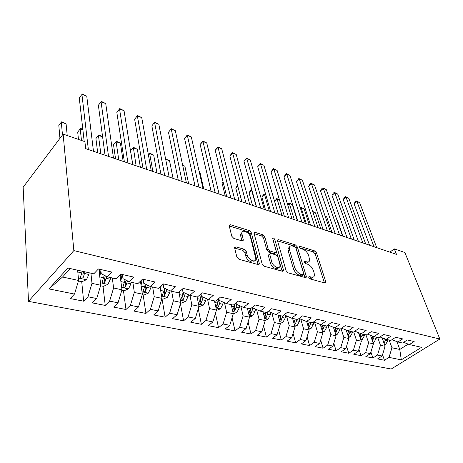 <?xml version="1.0" encoding="UTF-8"?>
<svg xmlns="http://www.w3.org/2000/svg" width="463" height="463" viewBox="0 0 463 463"><rect width="100%" height="100%" fill="white"/><g stroke="black" fill="none" stroke-linecap="round" stroke-linejoin="round"><path stroke-width="0.69" d="M308.769 277.47L310.117 278.917L324.928 283.003L325.825 282.604L325.767 281.736L316.513 252.879L314.672 250.905L300.128 246.38L299.445 246.686L299.486 247.184L300.805 248.596L302.721 249.187C305.499 250.315 307.496 252.462 308.723 255.617L309.66 260.478C309.267 261.803 308.254 262.255 306.622 261.832L304.695 261.265L304.023 261.578L304.064 262.116L305.395 263.54L307.328 264.107C310.129 265.212 312.16 267.382 313.41 270.623L314.18 273.083L314.365 275.722C313.955 277.042 312.947 277.505 311.344 277.117L309.4 276.573L308.728 276.897L308.769 277.47M235.904 246.837L234.625 247.578L234.672 248.11L236.859 257.04L238.966 259.286L258.256 264.604L259.442 263.945L251.305 232.71L249.308 230.574L230.458 224.717L229.185 225.406L229.237 225.886L231.766 236.234L233.838 238.439L242.08 240.893L243.306 240.216L241.819 233.132C241.993 228.913 249.418 232.403 250.454 237.143L255.889 258.991C255.611 263.216 248.174 259.76 247.132 254.87L246.252 251.432L244.192 249.227L235.904 246.837L234.643 247.965M63.13 134.102L73.843 250.605L28.498 301.361L23.15 187.214L63.13 134.102L84.891 141.643L85.69 148.635L396.478 254.372L394.302 248.862L389.892 252.132M394.302 248.862L404.876 252.526L439.85 339.038L73.843 250.605M286.105 270.716L288.096 272.84L305.377 277.609L306.356 277.14L306.298 276.324L297.356 246.953L295.469 244.933L278.523 239.66L277.464 240.17L277.516 240.818L286.105 270.716M282.453 271.283L264.211 266.254L262.168 264.066L253.973 232.982L255.136 232.391L262.868 234.793L264.836 236.894L268.164 248.949L270.149 251.073L275.219 252.566L276.307 252.022L276.249 251.351L272.684 238.451C273.297 237.756 274.003 238.115 274.796 239.533L283.478 269.987L283.535 270.728L282.453 271.283M28.498 301.361L391.218 369.023L439.85 339.038M382.531 354.745L384.458 360.26L389.024 357.384L401.305 359.855L421.561 347.302L409.35 344.565L414.165 341.532L407.342 339.964L402.515 343.031L397.891 341.995L402.717 338.904L395.68 337.284L390.841 340.415L386.073 339.344L390.917 336.19L383.648 334.523L378.798 337.718L373.873 336.613L378.728 333.389L371.228 331.664L366.366 334.928L361.279 333.788L366.146 330.501L358.397 328.718L353.524 332.052L348.269 330.871L353.147 327.515L345.138 325.674L340.253 329.077L334.818 327.856L339.709 324.424L331.421 322.52L326.531 325.998L320.911 324.737L325.807 321.229L317.23 319.262L312.334 322.815L306.518 321.513L311.42 317.925L302.542 315.882L297.64 319.522L291.621 318.174L296.517 314.499L287.32 312.386L282.424 316.113L276.185 314.713L281.076 310.951L271.544 308.763L266.653 312.577L260.177 311.124L265.067 307.276L255.177 305.001L250.292 308.908L243.579 307.403L248.457 303.456L238.19 301.095L233.317 305.1L226.349 303.537L231.211 299.492L220.544 297.043L215.689 301.147L208.443 299.526L213.293 295.377L202.198 292.824L197.365 297.043L189.836 295.353L194.657 291.094L183.116 288.443L178.313 292.772L170.471 291.013L175.263 286.638L163.248 283.877L158.479 288.322L150.313 286.493L155.064 281.996L142.54 279.12L137.818 283.692L129.304 281.782L134.015 277.158L120.953 274.16L116.271 278.865L107.399 276.874L112.052 272.111L98.411 268.98L93.792 273.824L67.905 268.019L48.945 288.918L62.54 277.019L78.6 280.468L77.639 270.201M384.458 360.26L377.576 358.906L382.149 356.001L377.501 355.063L380.464 345.305L377.715 337.475M370.898 352.048L372.923 357.992L377.501 355.063M372.923 357.992L365.834 356.603L370.417 353.634L365.625 352.673L368.629 342.765L365.926 334.83M358.912 349.247L361.036 355.659L365.625 352.673M361.036 355.659L353.726 354.224L358.321 351.203L353.373 350.207L356.429 340.143L353.709 331.925M346.555 346.33L348.778 353.252L353.373 350.207M348.778 353.252L341.243 351.776L345.844 348.685L340.739 347.661L343.841 337.44L340.994 328.562M333.811 343.291L336.138 350.769L340.739 347.661M336.138 350.769L328.354 349.241L332.961 346.092L327.694 345.033L330.848 334.651L327.868 325.049M320.662 340.131L323.087 348.211L327.694 345.033M323.087 348.211L315.054 346.631L319.661 343.419L314.221 342.325L317.421 331.768L314.539 322.126M307.085 336.827L309.608 345.56L314.221 342.325M309.608 345.56L301.309 343.934L305.921 340.652L300.302 339.518L303.554 328.788L300.776 319.129M293.062 333.372L295.683 342.828L300.302 339.518M295.683 342.828L287.106 341.144L291.719 337.793L285.902 336.624L289.213 325.709L286.545 316.044M278.57 329.76L281.29 340.004L285.902 336.624M281.29 340.004L272.418 338.262L277.03 334.836L271.011 333.626L274.38 322.52L271.833 312.866M263.592 325.964L266.404 337.081L271.011 333.626M266.404 337.081L257.225 335.276L261.826 331.774L255.599 330.518L259.025 319.221L256.606 309.585M248.093 321.982L250.998 334.055L255.599 330.518M250.998 334.055L241.495 332.185L246.084 328.603L239.631 327.306L243.116 315.807L240.841 306.205M232.061 317.786L235.042 330.923L239.631 327.306M235.042 330.923L225.197 328.985L229.775 325.321L223.085 323.973L226.633 312.265L224.503 302.721M215.457 313.358L218.513 327.677L223.085 323.973M218.513 327.677L208.304 325.668L212.864 321.918L205.925 320.518L209.536 308.595L207.563 299.127M198.262 308.671L201.37 324.308L205.925 320.518M201.37 324.308L190.779 322.231L195.322 318.388L188.117 316.935L191.798 304.781L189.98 295.388M180.443 303.699L183.585 320.818L188.117 316.935M183.585 320.818L172.589 318.66L177.109 314.718L169.626 313.214L173.376 300.823L171.68 291.285M162.056 298.924L165.123 317.19L169.626 313.214M165.123 317.19L153.699 314.95L158.184 310.91L150.406 309.342L154.225 296.714L152.668 287.019M143.131 294.867L145.938 313.422L150.406 309.342M145.938 313.422L134.062 311.095L138.506 306.946L130.416 305.32L134.316 292.437L132.904 282.592M123.465 290.654L125.988 309.51L130.416 305.32M125.988 309.51L113.632 307.079L118.036 302.825L109.609 301.129L113.585 287.98L112.335 277.979M103.017 286.273L105.234 305.43L109.609 301.129M105.234 305.43L92.368 302.906L96.715 298.531L87.935 296.766L91.992 283.344L90.916 273.176M81.731 281.712L83.612 301.187L87.935 296.766M83.612 301.187L70.208 298.554L74.497 294.063L48.945 288.918M100.772 269.524L101.258 273.743L107.399 276.874M74.497 294.063L78.6 280.468M122.406 274.49L122.961 278.645L129.304 281.782M91.992 283.344L100.737 285.225L98.903 269.09M96.715 298.531L100.737 285.225M143.16 279.258L143.785 283.344L150.313 286.493M113.585 287.98L121.977 289.786L120.027 275.086M118.036 302.825L121.977 289.786M163.121 283.993L163.78 287.864L170.471 291.013M134.316 292.437L142.373 294.167L140.416 281.174M138.506 306.946L142.373 294.167M182.41 289.074L182.995 292.199L189.836 295.353M154.225 296.714L161.975 298.375L160.042 286.863M158.184 310.91L161.975 298.375M200.971 293.895L201.474 296.378L208.443 299.526M173.376 300.823L180.83 302.426L178.944 292.199M177.109 314.718L180.83 302.426M218.843 298.479L219.259 300.394L226.349 303.537M191.798 304.781L198.974 306.321L197.111 296.986M195.322 318.388L198.974 306.321M236.061 302.848L236.39 304.26L243.579 307.403M209.536 308.595L216.452 310.077L214.479 300.881M212.864 321.918L216.452 310.077M252.659 307.015L252.902 307.993L260.177 311.124M226.633 312.265L233.3 313.694L231.222 304.631M229.775 325.321L233.3 313.694M268.673 310.997L268.829 311.587L276.185 314.713M243.116 315.807L249.545 317.184L247.381 308.254M246.084 328.603L249.545 317.184M284.126 314.817L291.621 318.174M259.025 319.221L265.23 320.552L262.99 311.796M261.826 331.774L265.23 320.552M306.518 321.513L299.104 318.44M274.38 322.52L280.375 323.805L278.043 315.129M277.03 334.836L280.375 323.805M320.911 324.737L313.735 321.797M289.213 325.709L295.006 326.953L292.604 318.394M291.719 337.793L295.006 326.953M334.818 327.856L327.879 325.038M303.554 328.788L309.157 329.992L306.685 321.548M305.921 340.652L309.157 329.992M348.269 330.871L341.549 328.169M317.421 331.768L322.844 332.932L320.28 324.482M319.661 343.419L322.844 332.932M361.279 333.788L354.774 331.195M330.848 334.651L336.092 335.773L333.424 327.289M332.961 346.092L336.092 335.773M373.873 336.613L367.57 334.124M343.841 337.44L348.923 338.534L346.156 330.026M345.844 348.685L348.923 338.534M386.073 339.344L379.961 336.948M356.429 340.143L361.354 341.202L358.501 332.683M358.321 351.203L361.354 341.202M397.891 341.995L391.964 339.692M368.629 342.765L373.41 343.789L370.469 335.264M370.417 353.634L373.41 343.789M409.35 344.565L403.603 342.342M380.464 345.305L385.094 346.301L382.079 337.782M382.149 356.001L385.094 346.301M70.266 268.546L62.54 277.019M396.901 341.613L399.772 349.455L408.21 344.125M389.024 357.384L391.941 347.771L389.157 340.039M391.941 347.771L399.772 349.455L401.305 359.855M308.948 277.893L309.984 278.176C311.373 278.529 312.328 278.205 312.855 277.21M308.19 261.948C307.687 262.967 306.72 263.285 305.291 262.903L304.295 262.614M324.436 282.87L315.205 253.932L313.364 251.959L299.775 247.757M304.967 277.493L296.048 248.041L294.161 246.021L277.54 240.882M303.086 274.814L303.774 274.484L303.734 273.922L295.915 248.099L294.59 246.675L292.535 246.044C290.758 245.564 289.682 246.067 289.3 247.549L289.485 249.783L294.746 267.556C295.996 270.896 298.079 273.118 300.991 274.235L303.086 274.814L301.726 275.89L303.311 274.848M289.462 247.016L287.98 248.648L288.165 250.882L289.485 249.783M301.726 275.89L299.63 275.311C296.719 274.206 294.642 271.984 293.397 268.644L288.165 250.882M254.042 233.618L261.566 235.939L262.868 234.793M275.595 252.624L273.888 253.689L268.818 252.202L266.833 250.084L263.528 238.04L261.566 235.939M282.146 271.196L272.973 239.782M271.7 261.751C272.788 266.358 279.554 269.773 279.999 265.988L279.849 264.066L277.858 257.017L275.879 254.905L270.803 253.417L269.686 253.996L271.7 261.751L270.346 262.886C271.347 267.145 277.505 270.67 278.506 267.585M269.096 254.494L268.349 255.13L268.401 255.79L269.738 254.656M270.346 262.886L268.401 255.79M254.349 260.854C253.261 264.089 246.715 260.449 245.784 256.045L244.915 252.607L242.855 250.408L234.66 248.058M241.964 232.467L240.511 234.319L240.644 235.742L241.958 234.556M243.26 239.672L241.941 240.847L240.644 235.742M258.053 264.552L249.997 233.879L248.006 231.749L229.249 225.95M384.626 344.97L385.546 344.617L387.653 340.959L387.815 339.738M384.105 343.505L385.673 339.194M384.342 338.667L383.578 342.012M342.938 236.153L337.515 220.729L337.151 220.596M337.116 220.504L337.515 220.729M374 246.721L356.956 201.538L359.629 202.58L376.732 247.653M369.572 245.216L354.126 203.865L356.956 201.538L356.302 200.93L359.629 202.58M354.126 203.865L355.173 201.862L356.302 200.93M372.975 342.539L374.063 342.122L376.188 338.407L376.361 337.168M372.466 341.063L374.145 336.67M372.761 336.173L371.951 339.558M331.994 232.432L326.67 216.858L325.182 216.325M325.049 215.937L326.67 216.858M360.966 340.045L362.234 339.553L364.375 335.779L364.549 334.523M360.463 338.54L362.089 335.27L362.269 334.008M360.827 333.609L359.959 337.041M320.755 228.612L315.529 212.882L312.849 211.927M312.675 211.394L315.529 212.882M362.853 242.93L346.064 197.29L348.813 198.361L365.672 243.891M358.449 241.431L343.233 199.663L346.064 197.29L345.439 196.688L348.813 198.361M343.233 199.663L344.31 197.637L345.439 196.688M351.388 239.03L334.865 192.921L337.695 194.026L354.288 240.019M346.995 237.536L332.029 195.345L334.865 192.921L334.274 192.33L337.695 194.026M332.029 195.345L333.14 193.297L334.274 192.33M348.581 337.475L350.04 336.908L352.193 333.071L352.378 331.792M348.078 335.93L349.837 332.544L350.022 331.265M348.523 330.929L347.597 334.442M309.203 224.677L304.081 208.796L301.17 207.754L306.263 223.681M300.203 207.557L300.707 207.117L304.081 208.796M300.707 207.117L301.17 207.754L300.458 208.373M335.797 334.824L337.458 334.176L339.628 330.275L339.819 328.979M335.293 333.227L335.924 332.77L337.388 328.435M335.843 328.088L334.83 331.768M297.321 220.637L292.315 204.594L289.323 203.523L294.3 219.607M287.546 204.322L288.895 202.892L292.315 204.594M288.895 202.892L289.323 203.523L287.737 204.935M339.582 235.013L323.353 188.435L326.259 189.57L342.568 236.032M335.206 233.526L320.518 190.906L323.353 188.435L322.792 187.851L326.259 189.57M320.518 190.906L321.663 188.835L322.792 187.851M327.416 230.875L311.506 183.817L314.499 184.98L330.495 231.922M323.07 229.393L308.671 186.334L311.506 183.817L310.986 183.238L314.499 184.98M308.671 186.334L309.857 184.245L310.986 183.238M322.589 332.098L324.476 331.358L326.658 327.387L326.907 325.732M322.086 330.432L322.867 329.916L324.349 325.506M322.752 325.153L321.652 329.008M279.502 200.022L277.134 199.177L281.99 215.422M274.576 201.388L276.747 198.552L279.444 199.831M276.747 198.552L277.134 199.177L274.605 201.469M314.886 226.61L299.324 179.065L302.403 180.263L318.052 227.692M310.563 225.14L296.482 181.635L299.324 179.065L298.838 178.498L302.403 180.263M296.482 181.635L298.838 178.498M308.948 329.286L311.067 328.446L313.272 324.407L313.659 321.854M265.93 195.178L264.599 194.703L261.913 197.192L265.496 209.808M308.439 327.532L309.377 326.971L310.881 322.491M309.238 322.121L308.04 326.166M261.913 197.192L263.181 195.079L264.257 194.084L264.599 194.703L269.321 211.111M264.257 194.084L265.785 194.691M301.963 222.217L286.771 174.169L289.942 175.408L305.233 223.328M297.668 220.753L283.935 176.797L286.771 174.169L286.331 173.613L289.942 175.408M283.935 176.797L286.331 173.613M294.85 326.386L297.217 325.437L299.439 321.328L299.839 318.741M251.924 190.177L249.013 192.637L252.491 205.381M294.329 324.528L295.446 323.926L296.968 319.372M295.267 318.99L293.964 323.238M249.013 192.637L251.397 189.489L256.276 206.672M251.397 189.489L251.774 189.622M280.265 323.394L282.905 322.329L285.139 318.15L285.538 315.621M237.733 186.016L235.736 187.949L239.093 200.826M279.727 321.403L281.041 320.778L282.615 315.963M280.885 315.766L280.364 318.284L281.041 320.778M280.827 315.754L279.409 320.217M235.736 187.949L237.56 185.345M265.166 320.309L268.1 319.117L270.351 314.857L270.745 312.403M223.137 182.057L222.061 183.122L225.29 196.127M264.616 318.15L266.138 317.525L267.481 314.221L267.909 311.593M266.022 312.432L265.49 314.996L266.138 317.525M265.889 312.403L264.344 317.091M222.061 183.122L223.027 181.623M249.534 317.12L252.781 315.789L255.044 311.449L255.437 309.081M208.037 178.081L211.059 191.288M248.955 314.747L250.72 314.157L252.075 310.789L252.688 307.119M250.709 308.578L250.095 311.593L250.72 314.157M250.46 308.775L248.747 313.879M233.248 313.862L236.917 312.346L239.197 307.924L239.579 305.655M232.715 311.136L234.753 310.667L236.124 307.241L236.61 304.359M235.001 303.716L234.151 308.063L234.753 310.667M234.648 304.006L234.174 306.807L232.6 310.632M203.703 188.788L199.779 171.565L199.131 171.333M199.09 171.16L199.779 171.565M216.319 310.511L220.486 308.775L222.778 304.272L223.154 302.119M214.548 301.222L214.606 300.909M218.293 298.942L217.569 303.115L216.036 306.865C216.111 307.918 216.834 307.982 218.206 307.056L219.595 303.56L220.081 300.753M218.762 298.548L217.633 304.411L218.206 307.056M188.626 183.655L184.899 166.252L182.7 165.465M182.578 164.886L184.899 166.252M198.83 306.801L203.448 305.076L205.757 300.481L206.116 298.473M197.203 297.46L197.279 297.02M201.15 294.786L200.352 299.283L198.824 303.068C198.882 304.179 199.628 304.26 201.052 303.306L202.453 299.746L202.933 297.032M201.422 296.106L200.508 300.626L201.052 303.306M173.058 178.359L169.551 160.771L165.696 159.394M165.598 158.907L169.551 160.771M165.644 159.15L165.661 158.838M288.634 217.679L273.847 169.128L277.117 170.401L292.008 218.831M284.375 216.233L271.011 171.814L273.847 169.128L273.454 168.584L277.117 170.401M271.011 171.814L273.454 168.584M274.883 213.003L260.53 163.937L263.898 165.25L278.361 214.184M270.658 211.568L257.7 166.68L260.53 163.937L260.183 163.404L263.898 165.25M257.7 166.68L260.183 163.404M260.681 208.171L246.802 158.583L250.275 159.938L264.275 209.392M256.502 206.747L243.978 161.384L246.802 158.583L246.501 158.068L250.275 159.938M243.978 161.384L246.501 158.068M246.009 203.182L232.64 153.062L236.223 154.457L249.725 204.443M241.883 201.775L229.822 155.927L232.64 153.062L232.397 152.559L236.223 154.457M229.822 155.927L232.397 152.559M230.846 198.019L218.032 147.361L221.725 148.802L234.683 199.327M226.772 196.636L215.22 150.296L218.032 147.361L217.841 146.875L221.725 148.802M215.22 150.296L217.841 146.875M215.168 192.683L202.944 141.481L206.758 142.969L219.138 194.038M211.151 191.317L200.143 144.485L202.944 141.481L202.817 141.012L206.758 142.969M200.143 144.485L202.817 141.012M198.94 187.168L187.365 135.404L191.306 136.944L203.049 188.563M194.992 185.819L184.575 138.478L187.365 135.404L187.301 134.953L191.306 136.944M184.575 138.478L187.301 134.953M180.68 302.912L181.45 303.08L185.779 301.239L188.1 296.551L188.429 294.705M179.198 293.559L179.546 291.661M183.047 292.228L182.491 295.307L180.964 299.127C181.01 300.302 181.768 300.4 183.25 299.416L184.668 295.788L185.142 293.189M183.614 292.489L182.74 296.696L183.25 299.416M156.974 172.884L153.699 155.117L149.659 153.67L152.871 171.489M148.38 154.798L149.757 153.149L153.699 155.117M149.757 153.149L148.426 155.07M182.138 181.45L171.258 129.125L175.332 130.711L186.398 182.897M178.261 180.13L168.486 132.273L171.264 128.691L175.332 130.711M168.486 132.273L171.264 128.691M161.824 298.872L163.051 299.139L167.432 297.258L169.765 292.471L170.071 290.822M160.493 289.531L161.188 285.793M140.353 167.23L137.332 149.271L133.153 147.778L130.566 150.816L132.788 164.66M164.492 288.194L163.937 291.175L162.42 295.029C162.444 296.274 163.231 296.395 164.77 295.382L166.663 289.219M165.164 288.513L164.296 292.616L164.77 295.382M130.566 150.816L133.327 147.275L136.105 165.789M133.327 147.275L137.332 149.271M164.735 175.529L154.601 122.631L158.821 124.275L169.145 177.028M160.939 174.238L151.852 125.861L154.683 122.22L158.821 124.275M151.852 125.861L154.683 122.22M142.222 294.676L143.935 295.041L148.374 293.12L150.718 288.235L151.019 286.649M141.047 285.358L142.176 279.478M123.164 161.384L120.415 143.235L116.097 141.69L113.528 144.803L115.542 158.792M145.208 284.033L144.664 286.886L143.154 290.776C143.16 292.089 143.964 292.228 145.567 291.186L147.454 285.115M145.995 284.409L145.133 288.38L145.567 291.186M113.528 144.803L116.346 141.203L116.097 141.69L118.771 159.891M116.346 141.203L120.415 143.235M146.69 169.389L137.372 115.912L141.736 117.614L151.262 170.945M142.986 168.127L134.64 119.222L137.534 115.524L141.736 117.614M134.64 119.222L137.534 115.524M121.821 290.307L124.067 290.787L128.558 288.814L130.913 283.831L131.226 282.216M120.82 281.041L122.116 274.426M120.195 276.342L120.548 274.565M102.601 136.874L98.457 135.393L95.916 138.582L97.699 152.721M125.143 279.721L123.117 286.348C123.1 287.737 123.928 287.893 125.6 286.823L127.47 280.873M126.052 280.173L125.213 283.975L125.6 286.823M95.916 138.582L98.787 134.93L98.457 135.393L100.836 153.785M98.787 134.93L102.589 136.788M127.973 163.022L119.535 108.955L124.055 110.715L132.719 164.637M124.368 161.795L116.826 112.353L119.778 108.591L124.055 110.715M116.826 112.353L119.778 108.591M100.581 285.752L103.399 286.354L107.943 284.34L110.31 279.241L110.64 277.597M99.753 276.573L100.917 270.786M99.215 271.804L99.719 269.281M82.883 129.837L80.203 128.876L77.691 132.146L78.473 139.415M104.256 275.271L102.265 281.736C102.23 283.206 103.081 283.385 104.823 282.285L106.669 276.504M105.298 275.798L104.482 279.386L104.823 282.285M82.819 129.31L80.62 128.43L80.203 128.876L81.482 140.463M108.545 156.413L101.056 101.75L105.738 103.573L113.47 158.086M105.049 155.221L98.376 105.24L101.391 101.414L105.738 103.573M78.438 281.006L81.876 281.747L86.477 279.681L88.855 274.466L89.197 272.794M77.801 271.955L78.143 270.311M67.21 135.514L66.087 123.841L61.301 122.134L58.824 125.485L59.953 138.321M82.368 271.26L80.527 276.978C80.498 278.477 81.378 278.68 83.161 277.592L85.024 271.856M83.618 271.544L82.871 274.663L83.161 277.592M66.087 123.841L61.816 121.711L61.301 122.134L62.476 134.976M88.364 149.543L81.905 94.278L86.76 96.171L93.48 151.285M84.191 141.4L79.254 97.861L82.339 93.977L86.76 96.171M309.984 278.176L311.344 277.117M304.006 261.821L304.695 261.265M305.291 262.903L306.622 261.832M299.439 246.953L300.128 246.38M313.364 251.959L314.672 250.905M315.205 253.932L316.513 252.879M324.407 282.771L325.767 281.736M308.705 277.123L309.4 276.573M277.464 240.569L278.523 239.66M294.161 246.021L295.469 244.933M296.048 248.041L297.356 246.953M304.938 277.395L306.298 276.324M293.397 268.644L294.746 267.556M299.63 275.311L300.991 274.235M253.996 233.404L255.136 232.391M263.528 238.04L264.836 236.894M266.833 250.084L268.164 248.949M268.818 252.202L270.149 251.073M273.888 253.689L275.219 252.566M273.488 240.662L274.796 239.533M282.117 271.098L283.478 269.987M242.855 250.408L244.192 249.227M244.915 252.607L246.252 251.432M245.784 256.045L247.132 254.87M229.231 225.857L230.458 224.717M248.006 231.749L249.308 230.574M249.997 233.879L251.305 232.71M258.03 264.448L259.39 263.297M384.435 344.431L385.453 344.651M385.5 340.479L387.653 340.959M382.82 339.888L384.134 340.178M383.711 341.723L384.278 343.332M372.756 341.897L373.971 342.157M373.971 337.915L376.188 338.407M371.164 337.29L372.565 337.602M372.154 339.119L372.738 340.814M360.712 339.281L362.141 339.593M362.089 335.27L364.375 335.779M359.149 334.616L360.636 334.952M360.243 336.427L360.845 338.216M348.292 336.584L349.941 336.942M349.837 332.544L352.193 333.071M346.758 331.861L348.338 332.214M347.968 333.649L348.581 335.536M335.472 333.806L337.359 334.211M337.197 329.731L339.628 330.275M333.968 329.014L335.652 329.39M335.299 330.779L335.924 332.77M322.236 330.929L324.378 331.392M324.152 326.832L326.658 327.387M320.761 326.074L322.555 326.473M322.225 327.81L322.867 329.916M308.566 327.96L310.968 328.487M310.679 323.828L313.272 324.407M307.125 323.041L309.029 323.463M308.723 324.731L309.377 326.971M294.433 324.893L297.119 325.477M296.76 320.732L299.439 321.328M293.027 319.904L295.058 320.355M294.775 321.542L295.446 323.926M279.814 321.721L282.8 322.37M282.366 317.531L285.139 318.15M278.454 316.657L280.607 317.138M264.686 318.44L267.996 319.157M267.481 314.221L270.351 314.857M263.372 313.306L265.664 313.816M249.025 315.037L252.676 315.83M252.075 310.789L255.044 311.449M247.763 309.828L250.194 310.372M232.802 311.518L236.813 312.386M236.124 307.241L239.197 307.924M231.587 306.234L234.174 306.807M215.978 307.866L220.382 308.821M219.595 303.56L222.778 304.272M214.826 302.501L217.569 303.115M198.523 304.075L203.344 305.123M202.453 299.746L205.757 300.481M197.435 298.629L200.352 299.283M180.408 300.146L185.669 301.286M184.668 295.788L188.1 296.551M179.389 294.613L182.491 295.307M161.587 296.06L167.322 297.304M166.205 291.678L169.765 292.471M160.644 290.446L163.937 291.175M142.019 291.812L148.258 293.166M147.014 287.413L150.718 288.235M141.163 286.111L144.664 286.886M121.659 287.396L128.448 288.866M127.065 282.974L130.913 283.831M120.895 281.597L124.616 282.424M100.465 282.795L107.833 284.392M106.305 278.35L110.31 279.241M99.794 276.903L103.753 277.783M78.369 277.997L86.367 279.733M84.677 273.54L88.855 274.466M77.807 272.012L82.026 272.95M82.894 274.617L83.184 277.557M325.246 283.049L325.825 282.604M305.696 277.655L306.356 277.14M287.98 248.648L289.3 247.549M268.349 255.13L269.686 253.996M282.789 271.335L283.535 270.728M240.511 234.319L241.819 233.132M242.485 240.957L243.306 240.216M258.597 264.662L259.442 263.945"/></g></svg>

